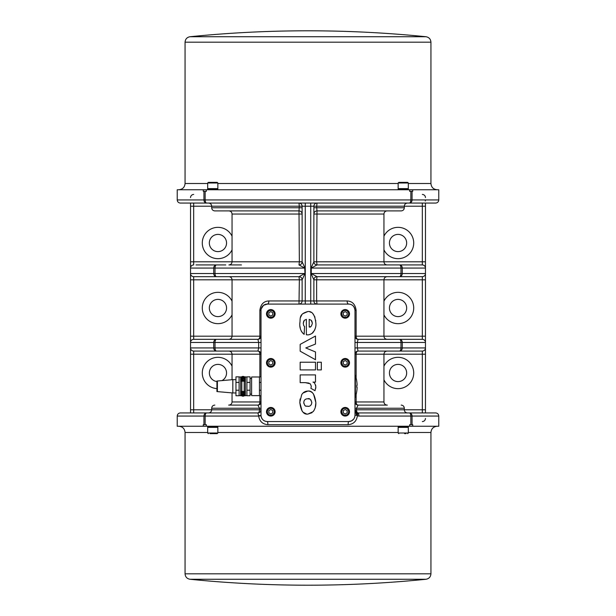 <?xml version="1.0" encoding="UTF-8"?>
<svg xmlns="http://www.w3.org/2000/svg" width="616" height="616" viewBox="0 0 616 616"><rect width="100%" height="100%" fill="white"/><g stroke="black" fill="none" stroke-linecap="round" stroke-linejoin="round"><path stroke-width="0.92" d="M217.317 388.75L216.932 381.019L216.932 391.591L217.317 388.75M216.932 381.019L217.402 380.996L217.402 391.614L216.932 391.591M217.402 380.996L232.825 379.649L232.825 392.962L235.959 392.962M235.959 390.221L235.959 395.757L239.093 395.757L239.093 376.853L235.959 376.853L235.959 390.221L239.093 390.221M239.093 382.39L235.959 382.39M241.695 395.757L240.656 395.757L240.656 376.984L239.093 376.984M244.313 376.853L245.353 376.853L245.353 395.757L244.313 395.757M240.817 394.063A2.195 2.195 0 0 1 241.703 392.238L242.997 391.807L244.306 392.238A2.195 2.195 0 0 1 243.004 396.188A2.195 2.195 0 0 1 240.817 394.063A2.349 2.349 0 0 1 240.656 393.216M243.004 392.269A1.725 1.725 0 0 1 244.506 394.864A1.725 1.725 0 0 1 241.51 394.864A1.725 1.725 0 0 1 243.004 392.269M243.328 393.639A3.865 0.67 -41.7 0 1 243.59 393.416A3.865 0.67 131.7 0 1 243.366 393.678L243.158 392.931A1.086 1.086 0 0 0 242.85 392.931L242.873 393.47L241.934 393.847L242.45 393.955A0.562 0.562 0 0 0 242.45 394.04L242.85 395.072A1.086 1.086 0 0 0 243.158 395.072L243.135 394.533L244.075 394.155L243.566 394.04A0.562 0.562 0 0 0 243.566 393.955L243.158 392.931M242.689 394.356A3.865 0.67 138.3 0 1 242.427 394.579L242.85 395.072M242.45 394.04L241.934 394.155L242.65 394.317M243.05 393.439A0.562 0.562 0 0 0 242.966 393.439L242.85 392.931M243.135 394.533L243.158 395.072M243.59 394.579L243.043 394.533A0.562 0.562 0 0 1 242.966 394.556L242.873 394.533M240.656 376.984L241.695 376.853M240.656 379.394A2.349 2.349 0 0 1 240.817 378.547A2.195 2.195 0 0 1 243.004 376.422A2.195 2.195 0 0 1 245.199 378.547A2.349 2.349 0 0 1 245.353 379.394M245.199 378.547A2.195 2.195 0 0 1 244.306 380.372L243.02 380.804L241.703 380.372A2.195 2.195 0 0 1 240.817 378.547M242.974 380.341A1.725 1.725 0 0 1 241.526 377.716A1.725 1.725 0 0 1 244.521 377.777A1.725 1.725 0 0 1 242.974 380.341M242.681 378.963A3.865 0.67 139.5 0 1 242.411 379.187L242.827 379.679A1.086 1.086 0 0 0 243.135 379.687L243.536 378.755L244.075 378.786L243.566 378.663A0.562 0.562 0 0 0 243.566 378.578L243.181 377.546A1.086 1.086 0 0 0 242.873 377.539L242.481 378.47L241.942 378.432L242.45 378.555A0.562 0.562 0 0 0 242.442 378.64L242.827 379.679M242.442 378.64L241.934 378.74L242.642 378.925M243.335 378.255A3.865 0.67 -40.5 0 1 243.605 378.039L243.181 377.546M243.543 378.494L244.082 378.478L243.374 378.301M242.95 379.171A0.562 0.562 0 0 0 243.035 379.171L243.135 379.687M243.151 378.085L243.058 378.055A0.562 0.562 0 0 0 242.974 378.047L242.873 377.539M242.435 378.016L242.45 378.555M245.353 393.216A2.349 2.349 0 0 1 245.199 394.063M241.834 391.422L244.182 391.422L244.182 381.189L241.834 381.189L241.834 391.422M246.924 395.626L245.353 395.626M246.924 390.221L246.924 395.757L250.058 395.757L250.058 376.853L246.924 376.853L246.924 390.221L250.058 390.221M246.924 382.39L250.058 382.39M259.452 395.626L251.621 395.626L251.621 376.984L259.452 376.984M261.015 376.853L259.452 376.853L259.452 395.757L261.015 395.757M259.452 382.39L261.015 382.39M259.452 390.221L261.015 390.221M261.015 415.276L261.015 310.349A6.268 6.268 0 0 1 267.282 304.088L348.718 304.088A6.268 6.268 0 0 1 354.985 310.349L354.985 415.276A6.268 6.268 0 0 1 348.718 421.544L267.282 421.544A6.268 6.268 0 0 1 261.015 415.276A3.134 0.4 180 0 1 258.612 415.669L258.651 416.062L261.038 415.8L261.015 415.276M270.801 318.179A4.304 4.304 0 0 1 267.075 311.719A4.304 4.304 0 0 1 274.536 311.719A4.304 4.304 0 0 1 270.801 318.179M270.801 367.121A4.304 4.304 0 0 1 267.075 360.66A4.304 4.304 0 0 1 274.536 360.66A4.304 4.304 0 0 1 270.801 367.121M270.801 416.062A4.304 4.304 0 0 1 267.075 409.602A4.304 4.304 0 0 1 274.536 409.602A4.304 4.304 0 0 1 270.801 416.062M345.199 318.179A4.304 4.304 0 0 1 341.464 311.719A4.304 4.304 0 0 1 348.925 311.719A4.304 4.304 0 0 1 345.199 318.179M345.199 367.121A4.304 4.304 0 0 1 341.464 360.66A4.304 4.304 0 0 1 348.925 360.66A4.304 4.304 0 0 1 345.199 367.121M345.199 416.062A4.304 4.304 0 0 1 341.464 409.602A4.304 4.304 0 0 1 348.925 409.602A4.304 4.304 0 0 1 345.199 416.062M302.595 313.798L307.8 311.557C298.36 314.152 300.631 318.703 299.823 323.115C299.453 327.889 300.885 331.647 304.135 334.365L304.035 334.288M302.679 333.056L301.378 331.3M300.377 328.752L299.977 326.365M300.469 317.479L301.902 314.599M315.839 322.568L315.839 322.892C314.884 314.768 312.204 310.988 307.8 311.557L307.931 311.557M309.694 311.788L311.242 312.404M312.874 313.683L314.969 317.132M315.7 320.405L315.762 320.975M315.207 328.59L314.999 329.267M314.645 330.153L311.95 333.495M310.887 334.08L309.455 334.55M303.773 321.051L303.264 323.3L304.258 320.366L306.229 319.396M303.264 323.3L303.688 325.456L304.666 326.796L303.703 325.487M304.535 326.657L304.135 334.365M308.993 383.098L305.297 382.636L310.325 383.814L311.28 386.155L310.325 383.814M315.585 385.108L315.723 385.678M315.839 386.902L315.708 388.403M311.28 386.155L311.049 387.633M311.103 387.41L311.219 386.817M303.026 393.039L307.777 391.06C305.12 391.168 303.087 392.392 301.694 394.725L301.855 394.479M312.859 393.293L313.567 394.155L315.839 402.517C314.738 394.24 312.05 390.421 307.777 391.06L308.747 391.122M309.555 391.275L310.733 391.707M311.419 392.084L312.066 392.546M314.029 410.441L313.174 411.611C315.115 408.955 316.008 405.921 315.839 402.517L315.839 402.579M315.831 403.195L315.23 407.6M312.004 412.72L307.885 414.091L313.128 411.657M302.81 411.888L302.079 411.018L299.823 402.533C300.847 410.841 303.534 414.691 307.885 414.091L307.399 414.075M306.545 413.975L303.303 412.373M301.694 394.725L299.823 402.233M299.869 401.139L300.138 398.906M307.8 398.768C309.532 398.075 310.864 399.361 311.788 402.641C311.411 405.251 310.102 406.498 307.861 406.36C306.36 405.451 305.282 408.077 303.788 402.579C303.95 400.084 305.282 398.814 307.8 398.768L309.425 398.999M307.754 406.36L308.87 406.275M310.364 405.682L311.326 404.566M311.788 402.641L311.75 402.017M311.18 400.354L310.495 399.568M303.788 402.579L303.873 403.488M304.45 404.905L305.012 405.536M305.805 406.013L306.691 406.267M305.767 399.137L305.097 399.538M304.366 400.377L303.988 401.224M315.492 362.223L300.169 362.223L300.169 369.916L315.492 369.916L315.492 362.223M321.313 369.916L321.313 362.223L317.325 362.223L317.325 369.916L321.313 369.916M300.169 351.197L315.492 359.721L315.492 351.952L305.782 347.94L315.492 344.051L315.492 336.036L300.169 344.375L300.169 351.197M310.849 388.311L315.022 390.69L315.839 386.971C315.3 383.922 314.353 382.305 312.99 382.105L315.492 382.105L315.492 374.905L300.169 374.905L300.169 382.636L305.297 382.636M306.375 319.373L306.375 334.796L307.045 334.796C308.601 335.127 310.526 334.457 312.82 332.786C315.292 329.514 316.301 326.21 315.839 322.892M309.186 326.981L309.186 319.388L311.242 320.289L312.358 323.215C311.565 326.326 310.51 327.581 309.186 326.981L310.233 326.742M312.358 323.215L311.804 321.005M349.11 411.757A3.912 3.912 0 0 1 343.235 415.145A3.912 3.912 0 0 1 343.235 408.362A3.912 3.912 0 0 1 349.11 411.757A3.912 3.912 0 0 1 343.235 415.145A3.912 3.912 0 0 1 343.235 408.362A3.912 3.912 0 0 1 349.11 411.757A3.912 3.912 0 0 0 343.235 408.362A3.912 3.912 0 0 0 343.235 415.145A3.912 3.912 0 0 0 349.11 411.757A3.912 3.912 0 0 0 343.235 408.362A3.912 3.912 0 0 0 343.235 415.145A3.912 3.912 0 0 0 349.11 411.757M349.11 362.816A3.912 3.912 0 0 1 343.235 366.204A3.912 3.912 0 0 1 343.235 359.421A3.912 3.912 0 0 1 349.11 362.816A3.912 3.912 0 0 1 343.235 366.204A3.912 3.912 0 0 1 343.235 359.421A3.912 3.912 0 0 1 349.11 362.816A3.912 3.912 0 0 0 343.235 359.421A3.912 3.912 0 0 0 343.235 366.204A3.912 3.912 0 0 0 349.11 362.816A3.912 3.912 0 0 0 343.235 359.421A3.912 3.912 0 0 0 343.235 366.204A3.912 3.912 0 0 0 349.11 362.816M347.155 361.684L347.155 363.94L345.199 365.072L343.235 363.94L343.235 361.684L345.199 360.553L347.155 361.684M349.11 313.875A3.912 3.912 0 0 1 343.235 317.263A3.912 3.912 0 0 1 343.235 310.479A3.912 3.912 0 0 1 349.11 313.875A3.912 3.912 0 0 1 343.235 317.263A3.912 3.912 0 0 1 343.235 310.479A3.912 3.912 0 0 1 349.11 313.875A3.912 3.912 0 0 0 343.235 310.479A3.912 3.912 0 0 0 343.235 317.263A3.912 3.912 0 0 0 349.11 313.875A3.912 3.912 0 0 0 343.235 310.479A3.912 3.912 0 0 0 343.235 317.263A3.912 3.912 0 0 0 349.11 313.875M266.89 411.757A3.912 3.912 0 0 0 272.765 415.145A3.912 3.912 0 0 0 272.765 408.362A3.912 3.912 0 0 0 266.89 411.757A3.912 3.912 0 0 0 272.765 415.145A3.912 3.912 0 0 0 272.765 408.362A3.912 3.912 0 0 0 266.89 411.757M268.846 412.882L268.846 410.626L270.801 409.494L272.765 410.626L272.765 412.882L270.801 414.014L268.846 412.882M274.721 362.816A3.912 3.912 0 0 1 268.846 366.204A3.912 3.912 0 0 1 268.846 359.421A3.912 3.912 0 0 1 274.721 362.816A3.912 3.912 0 0 1 268.846 366.204A3.912 3.912 0 0 1 268.846 359.421A3.912 3.912 0 0 1 274.721 362.816A3.912 3.912 0 0 0 268.846 359.421A3.912 3.912 0 0 0 268.846 366.204A3.912 3.912 0 0 0 274.721 362.816A3.912 3.912 0 0 0 268.846 359.421A3.912 3.912 0 0 0 268.846 366.204A3.912 3.912 0 0 0 274.721 362.816M274.721 313.875A3.912 3.912 0 0 1 268.846 317.263A3.912 3.912 0 0 1 268.846 310.479A3.912 3.912 0 0 1 274.721 313.875A3.912 3.912 0 0 1 268.846 317.263A3.912 3.912 0 0 1 268.846 310.479A3.912 3.912 0 0 1 274.721 313.875A3.912 3.912 0 0 0 268.846 310.479A3.912 3.912 0 0 0 268.846 317.263A3.912 3.912 0 0 0 274.721 313.875A3.912 3.912 0 0 0 268.846 310.479A3.912 3.912 0 0 0 268.846 317.263A3.912 3.912 0 0 0 274.721 313.875M272.765 312.743L272.765 314.999L270.801 316.131L268.846 314.999L268.846 312.743L270.801 311.611L272.765 312.743M354.985 397.266L355.378 397.266L355.378 375.344L354.985 375.344M355.378 397.266A35.235 35.235 0 0 0 357.103 387.479L356.695 386.301L357.103 385.131A35.235 35.235 0 0 0 355.378 375.344M356.841 385.131L356.695 386.194M356.695 386.301L356.81 387.456M354.985 342.457L357.334 342.457L358.112 339.324A3.134 3.134 0 0 1 354.985 336.19L356.133 336.19L356.133 310.349C355.286 304.296 352.275 301.17 347.108 300.955L316.647 300.955L317.001 304.088A3.134 3.134 0 0 1 313.875 300.955L316.647 300.955L316.647 279.81L313.875 279.81A3.134 3.134 0 0 1 317.001 276.676L316.647 279.81L422.322 279.81L422.322 339.324L358.112 339.324A3.134 1.987 90 0 1 356.133 336.19L383.953 336.19C384.145 338.092 385.185 339.139 387.087 339.324M356.133 310.349L354.985 310.349C354.392 306.314 352.306 304.227 348.718 304.088A3.134 1.609 90 0 1 347.108 300.955M422.322 339.324A3.134 3.134 0 0 1 425.456 342.457L425.456 347.932L402.279 347.932L402.279 342.457L425.456 342.457L425.456 336.19L383.953 336.19L383.953 279.81C384.145 277.908 385.185 276.861 387.087 276.676L317.001 276.676L311.272 273.543L311.272 268.068L317.001 264.934A3.134 3.134 180 0 1 313.875 261.8L311.034 268.068L311.034 273.543L313.875 279.81A3.134 3.134 180 0 1 317.001 276.676L422.322 276.676L422.322 279.81L425.456 279.81L425.456 273.543A3.134 3.134 0 0 1 422.322 276.676A3.134 3.134 0 0 0 425.456 273.543L402.279 273.543L402.279 268.068L425.456 268.068A3.134 3.134 0 0 0 422.322 264.934L317.001 264.934A3.134 3.134 0 0 1 313.875 261.8L313.875 206.206A3.134 3.134 0 0 1 317.001 203.072L316.724 206.206L310.741 206.206L310.741 203.072M425.456 273.543L425.456 261.8L316.647 261.8L317.001 264.934M387.087 264.934C385.185 264.749 384.145 263.702 383.953 261.8L383.953 214.037L313.875 214.037A3.134 3.134 0 0 1 317.001 210.903L316.647 261.8L313.875 261.8M425.456 412.928L425.456 347.932A3.134 3.134 0 0 1 422.322 351.066L399.515 351.066A3.134 1.471 -90 0 0 400.985 347.932L402.279 347.932A3.134 2.764 90 0 1 399.515 351.066L358.112 351.066A3.134 1.987 -90 0 0 356.133 354.2L354.985 354.2A3.134 3.134 0 0 1 358.112 351.066L357.334 347.932L357.334 342.457L400.985 342.457A3.134 1.471 -90 0 0 399.515 339.324A3.134 2.764 90 0 1 402.279 342.457L400.985 342.457L400.985 347.932L354.985 347.932M390.221 339.324L399.515 339.324M425.456 261.8L425.456 203.072M425.456 336.19L425.456 279.81M177.231 416.062C177.416 414.16 178.463 413.113 180.365 412.928L206.668 412.928A3.134 2.733 -90 0 0 203.935 416.062L177.231 416.062L177.231 426.241L438.769 426.241L438.769 416.062C438.584 414.16 437.537 413.113 435.635 412.928L358.112 412.928A3.134 0.755 90 0 1 358.866 416.062L410.849 416.062A3.134 1.525 -90 0 0 409.332 412.928A3.134 2.733 90 0 1 412.065 416.062L438.769 416.062M207.677 426.241L207.677 426.757L217.856 426.757L217.856 426.241M207.677 427.365L217.856 427.365L217.856 433.002L207.677 433.002L207.677 427.365M210.048 433.625L217.225 433.625L217.856 433.002M214.122 433.625L211.404 433.625M398.144 426.241L398.144 426.757L408.323 426.757L408.323 426.241M403.234 427.365L408.323 427.365L408.323 433.002L398.144 433.002L398.144 427.365L403.234 427.365M404.597 433.625L405.952 433.625M426.01 579.263C386.771 583.221 347.432 585.2 308 585.2A1176.144 1176.144 0 0 1 189.99 579.263L426.01 579.263C429.044 578.701 430.684 576.884 430.938 573.812L185.062 573.812C185.316 576.884 186.956 578.701 189.99 579.263M203.265 426.241L203.265 424.678L206.368 424.678L206.368 426.241M409.632 426.241L409.632 424.678L412.735 424.678L412.735 426.241M425.456 418.41A3.134 3.134 0 0 1 422.322 421.544M190.544 197.59A3.134 3.134 0 0 1 193.678 194.456M190.544 203.072L190.544 412.928M422.322 194.456A3.134 3.134 0 0 1 425.456 197.59M438.769 199.938C438.584 201.84 437.537 202.887 435.635 203.072L409.332 203.072A3.134 2.733 90 0 0 412.065 199.938L438.769 199.938L438.769 189.759L177.231 189.759L177.231 199.938C177.416 201.84 178.463 202.887 180.365 203.072L409.332 203.072A3.134 1.525 -90 0 0 410.849 199.938L205.151 199.938A3.134 1.525 90 0 0 206.668 203.072A3.134 2.733 -90 0 1 203.935 199.938L177.231 199.938M408.323 189.759L408.323 189.243L398.144 189.243L398.144 189.759M403.234 188.635L398.144 188.635L398.144 182.998L408.323 182.998L408.323 188.635L403.234 188.635M408.323 182.998L407.7 182.375L398.775 182.375L398.144 182.998M404.597 182.375L405.952 182.375M217.856 189.759L217.856 189.243L207.677 189.243L207.677 189.759M212.766 188.635L207.677 188.635L207.677 182.998L217.856 182.998L217.856 188.635L212.766 188.635M217.856 182.998L217.225 182.375L208.3 182.375L207.677 182.998M210.048 182.375L211.404 182.375M189.99 36.737A1176.144 1176.144 0 0 1 308 30.8C347.432 30.8 386.771 32.779 426.01 36.737L189.99 36.737C186.956 37.299 185.316 39.116 185.062 42.188L430.938 42.188C430.684 39.116 429.044 37.299 426.01 36.737M412.735 189.759L412.735 191.322L409.632 191.322L409.632 189.759M206.368 189.759L206.368 191.322L203.265 191.322L203.265 189.759M357.372 412.843L356.602 412.535L354.985 409.794L356.533 409.794A3.134 1.578 90 0 0 358.112 412.928A3.134 3.134 0 0 1 357.372 412.843A3.134 3.134 0 0 0 358.112 412.928L357.372 412.843A3.134 0.708 103.7 0 1 357.365 415.885L358.866 416.062M354.824 416.685L354.985 415.276L356.602 415.276A3.134 1.363 -61 0 0 356.602 412.535C355.609 411.704 355.07 410.787 354.985 409.794L356.602 415.276L357.365 415.885C356.51 421.305 353.43 424.239 348.125 424.678A3.134 0.593 90 0 1 348.718 421.544L351.413 420.936L353.599 419.211M422.322 351.066L422.322 409.794L404.312 409.794C404.504 411.696 405.544 412.743 407.445 412.928L405.836 412.928M400.631 412.928L387.333 412.928M376.499 412.928L374.559 412.928M425.456 199.938A3.134 3.134 0 0 1 425.271 200.993M383.953 366.166A15.662 15.662 0 0 1 413.713 372.996A15.662 15.662 0 0 1 383.953 379.818M354.985 408.231L404.312 408.231L404.312 409.794L356.533 409.794L356.533 408.231L358.112 405.097A3.134 3.134 0 0 1 354.985 401.963L356.133 401.963L356.133 394.61M387.333 405.097L358.112 405.097A3.134 1.987 90 0 1 356.133 401.963L383.953 401.963C384.145 403.865 385.185 404.912 387.087 405.097M383.953 301.17A15.662 15.662 0 0 1 413.713 308A15.662 15.662 0 0 1 383.953 314.83M383.953 236.182A15.662 15.662 0 0 1 413.713 243.004A15.662 15.662 0 0 1 383.953 249.834M313.875 207.769L316.724 207.769L317.001 210.903L401.185 210.903C403.087 210.718 404.127 209.671 404.312 207.769L316.724 207.769L316.724 206.206L422.322 206.206L422.322 264.934M261.015 347.932L258.666 347.932L257.888 351.066A3.134 3.134 0 0 1 261.015 354.2L259.867 354.2L259.867 376.853M259.867 395.757L259.867 401.963L261.015 401.963A3.134 3.134 0 0 1 257.888 405.097L259.467 408.231L261.015 408.231M261.207 308.809L263.563 305.305L267.282 304.088A3.134 1.609 90 0 0 268.892 300.955C263.733 301.155 260.722 304.289 259.867 310.349L259.867 336.19L261.015 336.19A3.134 3.134 0 0 1 257.888 339.324L193.678 339.324A3.134 3.134 0 0 0 190.544 342.457L213.721 342.457L213.721 347.932L190.544 347.932A3.134 3.134 0 0 0 193.678 351.066A3.134 3.134 0 0 1 190.544 347.932A3.134 3.134 0 0 0 193.678 351.066L257.888 351.066A3.134 1.987 -90 0 1 259.867 354.2L232.047 354.2C231.855 352.298 230.815 351.251 228.913 351.066M205.151 424.678L205.151 416.062A3.134 1.525 90 0 1 206.668 412.928L257.888 412.928A3.134 1.578 -90 0 0 259.467 409.794L211.688 409.794L211.688 408.231L259.467 408.231L259.467 409.794L261.015 409.794A3.134 3.134 0 0 1 257.888 412.928L258.612 415.669M232.047 392.892L232.047 401.963L259.867 401.963A3.134 1.987 -90 0 1 257.888 405.097L228.667 405.097M203.935 424.678L203.935 416.062L258.651 416.062C259.582 421.398 262.655 424.27 267.875 424.678A3.134 0.593 90 0 0 267.282 421.544C263.748 421.267 261.669 419.357 261.038 415.8M354.624 417.363L354.007 418.634M190.544 342.457A3.134 3.134 0 0 1 193.678 339.324A3.134 3.134 0 0 0 190.544 342.457A3.134 3.134 0 0 1 193.678 339.324L193.678 279.81L299.353 279.81L298.999 304.088A3.134 3.134 0 0 0 302.125 300.955L268.892 300.955M259.867 310.349L261.015 310.349L261.069 309.571M304.966 273.543L304.966 268.068L302.125 261.8A3.134 3.134 -0 0 1 298.999 264.934L304.728 268.068L304.966 273.543L302.125 279.81A3.134 3.134 0 0 0 298.999 276.676A3.134 3.134 0 0 1 302.125 279.81L299.353 279.81L298.999 276.676L228.913 276.676C230.815 276.861 231.855 277.908 232.047 279.81L232.047 336.19L259.867 336.19A3.134 1.987 -90 0 1 257.888 339.324L258.666 342.457L258.666 347.932L213.721 347.932A3.134 2.764 -90 0 0 216.485 351.066L225.779 351.066M310.741 304.088L310.741 300.955L313.875 300.955L313.875 279.81M298.999 276.676L304.728 273.543L215.015 273.543A3.134 1.471 90 0 0 216.485 276.676L298.999 276.676M298.999 203.072L299.276 206.206L302.125 206.206A3.134 3.134 0 0 0 298.999 203.072A3.134 3.134 0 0 1 302.125 206.206L302.125 261.8A3.134 3.134 0 0 1 298.999 264.934L299.353 261.8L190.544 261.8M193.678 264.934A3.134 3.134 0 0 0 190.544 268.068A3.134 3.134 0 0 1 193.678 264.934A3.134 3.134 0 0 0 190.544 268.068A3.134 3.134 0 0 1 193.678 264.934L193.678 206.206L299.276 206.206L298.999 210.903A3.134 3.134 0 0 1 302.125 214.037L232.047 214.037L232.047 261.8C231.855 263.702 230.815 264.749 228.913 264.934L241.441 264.934M302.125 261.8L299.353 261.8L298.999 210.903L214.815 210.903C212.913 210.718 211.873 209.671 211.688 207.769L302.125 207.769M190.544 279.81L193.678 279.81L193.678 276.676L216.485 276.676A3.134 2.764 -90 0 1 213.721 273.543L190.544 273.543A3.134 3.134 0 0 0 193.678 276.676A3.134 3.134 0 0 1 190.544 273.543M196.027 264.934L225.779 264.934M302.125 279.81L302.125 300.955A3.134 3.134 0 0 1 298.999 304.088M232.047 249.834A15.662 15.662 0 0 1 208.177 255.247A15.662 15.662 0 0 1 208.177 230.769A15.662 15.662 0 0 1 232.047 236.182M196.027 339.324L225.779 339.324M239.501 405.097L241.441 405.097M374.559 405.097L376.499 405.097M389.435 243.004A8.616 8.616 0 0 0 402.356 250.466A8.616 8.616 0 0 0 402.356 235.551A8.616 8.616 0 0 0 389.435 243.004M209.332 243.004A8.616 8.616 0 0 0 222.253 250.466A8.616 8.616 0 0 0 222.253 235.551A8.616 8.616 0 0 0 209.332 243.004M389.435 308A8.616 8.616 0 0 0 402.356 315.461A8.616 8.616 0 0 0 402.356 300.539A8.616 8.616 0 0 0 389.435 308M209.332 308A8.616 8.616 0 0 0 222.253 315.461A8.616 8.616 0 0 0 222.253 300.539A8.616 8.616 0 0 0 209.332 308M232.047 314.83A15.662 15.662 0 0 1 208.177 320.235A15.662 15.662 0 0 1 208.177 295.765A15.662 15.662 0 0 1 232.047 301.17M389.435 372.996A8.616 8.616 0 0 0 402.356 380.449A8.616 8.616 0 0 0 402.356 365.534A8.616 8.616 0 0 0 389.435 372.996M221.999 380.596A8.616 8.616 0 0 0 216.547 364.495A8.616 8.616 0 0 0 216.932 381.543M216.932 388.619A15.662 15.662 0 0 1 213.636 357.935A15.662 15.662 0 0 1 232.047 366.166M272.765 361.684L272.765 363.94L270.801 365.072L268.846 363.94L268.846 361.684L270.801 360.553L272.765 361.684M347.155 410.626L347.155 412.882L345.199 414.014L343.235 412.882L343.235 410.626L345.199 409.494L347.155 410.626M347.155 312.743L347.155 314.999L345.199 316.131L343.235 314.999L343.235 312.743L345.199 311.611L347.155 312.743M240.656 392.238L241.703 392.238M243.004 391.83A2.164 2.164 0 0 0 241.133 395.079A2.164 2.164 0 0 0 244.883 395.079A2.164 2.164 0 0 0 243.004 391.83M242.958 380.773A2.164 2.164 0 0 0 244.906 377.57A2.164 2.164 0 0 0 241.156 377.493A2.164 2.164 0 0 0 242.958 380.773M245.353 380.372L244.306 380.372M241.834 391.245L240.656 391.245M245.353 391.245L244.182 391.245M244.306 392.238L245.353 392.238M244.182 381.366L245.353 381.366M240.656 381.366L241.834 381.366M241.703 380.372L240.656 380.372M348.641 362.816A3.442 3.442 0 0 1 343.474 365.796A3.442 3.442 0 0 1 343.474 359.829A3.442 3.442 0 0 1 348.641 362.816M267.359 411.757A3.442 3.442 0 0 1 272.526 408.77A3.442 3.442 0 0 1 272.526 414.737A3.442 3.442 0 0 1 267.359 411.757M274.251 313.875A3.442 3.442 0 0 1 269.084 316.855A3.442 3.442 0 0 1 269.084 310.887A3.442 3.442 0 0 1 274.251 313.875M311.034 273.543L400.985 273.543L400.985 268.068A3.134 1.471 -90 0 0 399.515 264.934A3.134 2.764 90 0 1 402.279 268.068L311.034 268.068M399.515 276.676A3.134 1.471 -90 0 0 400.985 273.543L402.279 273.543A3.134 2.764 90 0 1 399.515 276.676M356.133 378.001L356.133 354.2L425.456 354.2M178.794 426.241C182.598 426.611 184.692 428.697 185.062 432.501L207.677 432.501M217.856 432.501L398.144 432.501M408.323 432.501L430.938 432.501C431.308 428.697 433.402 426.611 437.206 426.241M267.875 424.678L348.125 424.678M398.144 183.499L217.856 183.499M207.677 183.499L185.062 183.499C184.692 187.303 182.598 189.389 178.794 189.759M437.206 189.759C433.402 189.389 431.308 187.303 430.938 183.499L408.323 183.499M412.065 424.678L412.065 416.062L410.849 416.062L410.849 424.678M425.456 206.206L422.322 206.206L422.322 203.072M422.322 412.928L422.322 409.794L425.456 409.794M305.259 304.088L305.259 300.955L302.125 300.955M302.125 206.206L310.741 206.206L310.741 300.955L305.259 300.955L305.259 203.072M261.015 342.457L215.015 342.457A3.134 1.471 90 0 1 216.485 339.324A3.134 2.764 -90 0 0 213.721 342.457L215.015 342.457L215.015 347.932A3.134 1.471 90 0 0 216.485 351.066M190.544 206.206L193.678 206.206L193.678 203.072M304.966 268.068L215.015 268.068L215.015 273.543L213.721 273.543L213.721 268.068A3.134 2.764 -90 0 1 216.485 264.934A3.134 1.471 90 0 0 215.015 268.068L190.544 268.068M193.678 412.928L193.678 351.066A3.134 3.134 0 0 1 190.544 347.932M208.555 412.928C210.456 412.743 211.496 411.696 211.688 409.794L190.544 409.794M205.151 191.322L205.151 199.938L203.935 199.938L203.935 191.322M412.065 191.322L412.065 199.938L410.849 199.938L410.849 191.322M228.913 339.324C230.815 339.139 231.855 338.092 232.047 336.19L190.544 336.19M190.544 354.2L232.047 354.2L232.047 379.718M274.251 362.816A3.442 3.442 0 0 1 269.084 365.796A3.442 3.442 0 0 1 269.084 359.829A3.442 3.442 0 0 1 274.251 362.816M348.641 411.757A3.442 3.442 0 0 1 343.474 414.737A3.442 3.442 0 0 1 343.474 408.77A3.442 3.442 0 0 1 348.641 411.757M348.641 313.875A3.442 3.442 0 0 1 343.474 316.855A3.442 3.442 0 0 1 343.474 310.887A3.442 3.442 0 0 1 348.641 313.875M217.402 391.614L232.825 392.962M232.825 379.649L235.959 379.649M240.656 395.626L239.093 395.626M246.924 376.984L245.353 376.984M250.058 394.132L251.621 394.132M250.058 378.478L251.621 378.478M383.953 401.963L383.953 354.2C384.145 352.298 385.185 351.251 387.087 351.066M207.677 426.757A13.152 13.152 0 0 0 209.479 427.365M216.054 427.365A13.152 13.152 0 0 0 217.856 426.757M207.677 433.002L208.3 433.625M398.144 426.757A13.152 13.152 0 0 0 399.946 427.365M406.522 427.365A13.152 13.152 0 0 0 408.323 426.757M398.144 433.002L398.775 433.625M408.323 433.002L407.7 433.625M185.062 432.501L185.062 573.812M430.938 432.501L430.938 573.812M399.946 188.635A13.152 13.152 0 0 0 398.144 189.243M408.323 189.243A13.152 13.152 0 0 0 406.522 188.635M209.479 188.635A13.152 13.152 0 0 0 207.677 189.243M217.856 189.243A13.152 13.152 0 0 0 216.054 188.635M430.938 183.499L430.938 42.188M185.062 183.499L185.062 42.188M383.953 214.037C384.145 212.135 385.185 211.088 387.087 210.903M407.445 203.072C405.544 203.257 404.504 204.304 404.312 206.206L404.312 207.769M232.047 214.037C231.855 212.135 230.815 211.088 228.913 210.903M208.555 203.072C210.456 203.257 211.496 204.304 211.688 206.206L211.688 207.769M232.047 401.963C231.855 403.865 230.815 404.912 228.913 405.097M211.688 408.231C211.873 406.329 212.913 405.282 214.815 405.097M404.312 408.231C404.127 406.329 403.087 405.282 401.185 405.097"/></g></svg>
